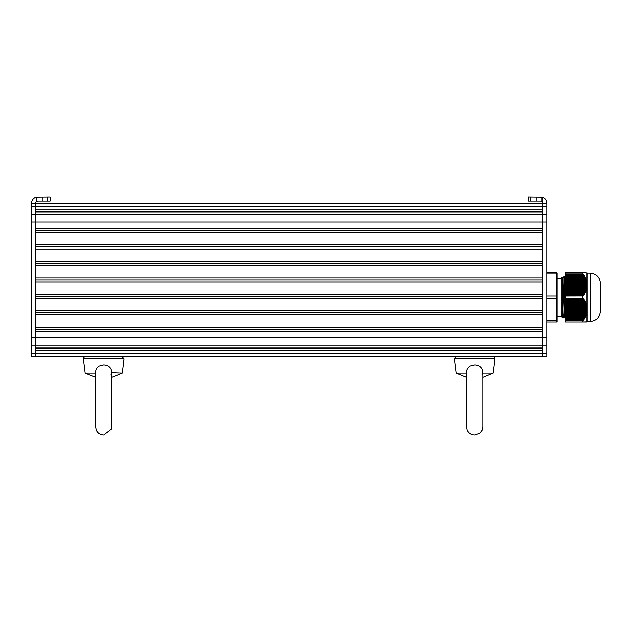 <?xml version="1.0" encoding="UTF-8"?>
<svg xmlns="http://www.w3.org/2000/svg" width="632" height="632" viewBox="0 0 632 632"><rect width="100%" height="100%" fill="white"/><g stroke="black" fill="none" stroke-linecap="round" stroke-linejoin="round"><path stroke-width="0.95" d="M565.364 321.893L565.364 320.622L582.917 320.582L565.364 320.622M565.364 320.582L565.364 298.596L583.636 298.865L584.15 300.484L585.019 300.95L584.766 301.551L585.595 302.025L585.303 302.625L586.101 303.091L586.18 304.766L586.899 305.232L586.504 305.841L587.002 306.03L587.002 312.832L585.595 316.758L582.917 320.582M583.399 295.839L565.364 295.839L565.364 273.861L582.917 273.861L585.595 277.677L587.002 281.611L587.002 288.413L586.504 288.603L586.899 289.203L586.18 289.677L586.536 290.278L585.777 290.744L585.99 291.597L585.303 291.818L585.595 292.418L584.766 292.885L585.019 293.493L584.15 293.959L584.371 294.559L583.47 295.026L583.399 295.839L565.364 295.839L565.364 298.596M582.917 273.861L582.886 272.487L565.364 272.487L565.364 273.861M582.886 320.622L582.886 321.949L565.364 321.949M582.886 273.814L565.364 273.814M585.777 272.487L586.212 272.55M586.551 321.893L582.886 321.949L586.504 321.949M585.809 321.893L582.886 321.949L585.777 321.949M585.319 321.893L584.15 321.949M565.364 286.367L587.002 286.652M565.364 283.405L587.002 283.144M587.002 282.472L587.002 282.014M587.002 281.611L587.002 272.803M565.364 295.895L582.917 295.847M565.364 308.076L587.002 307.792M587.002 307.041L587.002 306.512M582.886 295.895L582.886 298.549L565.364 298.549M565.364 306.054L587.002 306.054L587.002 288.413M587.002 287.931L587.002 287.402M587.002 312.421L587.002 311.963M587.002 311.3L565.364 311.039M587.002 321.633L587.002 312.832M565.364 308.89L587.002 308.89L565.364 309.143M565.364 309.964L587.002 309.964L565.364 310.217M565.364 284.226L587.002 284.226L565.364 284.479M565.364 285.293L587.002 285.293L565.364 285.546M590.098 273.008C596.355 273.617 599.792 277.053 600.4 283.31L600.4 311.134C599.792 317.39 596.355 320.827 590.098 321.435L590.098 273.008L587.002 273.008M600.4 284.337L600.4 283.31M565.364 281.335L565.04 276.618L564.005 276.611L565.364 316.324M564.534 316.711L563.483 317.833L563.136 312.959L562.346 277.053L562.986 277.732L564.502 316.711L565.545 317.825M564.005 276.611L562.962 277.732L562.567 283.958M557.124 278.159L561.24 278.159L561.24 316.284L562.788 317.833L562.788 300.642M556.713 321.949L557.124 321.538L556.713 321.949L557.124 321.538L557.124 298.43L556.713 321.949L546.814 321.949M557.124 296.013L556.713 295.895L556.713 298.549L557.124 298.43L557.124 272.906L556.713 272.487L556.713 273.814L546.814 273.814M557.124 272.906L556.713 272.487L557.124 272.906L556.713 272.487L546.814 272.487M556.713 273.814L557.124 274.106L556.713 273.814L557.124 274.106L556.713 273.814L556.713 295.895L546.814 295.895M557.124 320.329L556.713 320.622L557.124 320.329M546.814 320.622L556.713 320.622L556.713 298.549L546.814 298.549M542.027 197.231A6.186 6.186 0 0 1 546.814 203.251L546.814 356.614L542.698 356.614L542.698 353.596L542.698 356.614L35.724 356.614L35.724 203.251L31.6 203.251A6.186 6.186 0 0 1 36.395 197.231L50.11 197.073L50.11 201.189L37.786 201.189L36.395 201.734A2.062 2.062 0 0 0 35.724 203.251L542.698 203.251A2.062 2.062 0 0 0 542.027 201.734L540.637 201.189L528.305 201.189L528.305 197.073L542.027 197.231L542.027 201.734M546.814 206.269L35.724 206.269L35.724 209.081L542.698 209.081L542.698 203.251L546.814 203.251L542.698 203.251L542.698 353.596L546.814 353.596M542.698 211.38L35.724 211.38M546.814 222.093L35.724 222.093L35.724 228.413L542.698 228.413L542.698 211.997L35.724 211.997L35.724 214.809L31.6 214.809L31.6 203.251M542.698 230.475L35.724 230.475M542.698 232.537L35.724 232.537L35.724 244.9L542.698 244.9L542.698 232.537M542.698 246.962L35.724 246.962M542.698 249.024L35.724 249.024L35.724 261.387L542.698 261.387L542.698 249.024M542.698 263.449L35.724 263.449M542.698 265.511L35.724 265.511L35.724 277.875L542.698 277.875L542.698 265.511M542.698 279.937L35.724 279.937M542.698 281.998L35.724 281.998L35.724 294.362L542.698 294.362L542.698 281.998M542.698 296.424L35.724 296.424M542.698 298.486L35.724 298.486L35.724 310.849L542.698 310.849L542.698 298.486M542.698 312.911L35.724 312.911M542.698 314.965L35.724 314.965L35.724 327.337L542.698 327.337L542.698 314.965M542.698 329.398L35.724 329.398M546.814 345.064L35.724 345.064L35.724 347.877L542.698 347.877L542.698 331.452L35.724 331.452L35.724 337.772L31.6 337.772L31.6 214.809M542.698 348.493L35.724 348.493M31.6 353.596L31.6 356.614L35.724 356.614L35.724 353.596L542.698 353.596L542.698 350.792L35.724 350.792L35.724 353.596L31.6 353.596L31.6 337.772M31.6 206.269L35.724 206.269L35.724 203.251L542.698 203.251M31.6 222.093L35.724 222.093L35.724 214.809L546.814 214.809M31.6 345.064L35.724 345.064L35.724 337.772L546.814 337.772M466.503 377.351L456.138 373.101L466.503 373.101L466.566 371.624C466.89 369.104 468.13 367.216 470.287 365.96L474.687 364.846C479.941 365.209 482.666 367.958 482.864 373.101L482.026 374.618M466.511 373.101L466.503 426.719L467.222 430.1C468.762 433.173 471.251 434.784 474.687 434.927L479.846 433.102L482.169 430.068L482.872 426.742L482.872 377.351L493.237 373.101L495.006 358.937C495.125 357.696 494.445 356.922 492.96 356.614M482.864 373.101L482.872 426.742M482.145 374.5L482.564 373.947M482.872 373.101L493.237 373.101M95.543 377.351L85.186 373.101L95.543 373.101L95.606 371.624C95.93 369.104 97.17 367.216 99.327 365.96L103.727 364.846C108.98 365.209 111.706 367.958 111.911 373.101L111.074 374.618M95.55 373.101L95.543 426.719L96.261 430.1C97.802 433.173 100.291 434.784 103.727 434.927L111.635 428.859L111.911 377.351L122.276 373.101L124.046 358.937L122.008 356.614M122.276 373.101L111.911 372.722L111.911 426.742M111.185 374.5L111.603 373.947M584.908 272.55L585.319 272.55M584.3 272.55L584.766 272.55M583.628 272.55L584.15 272.55M583.012 272.55L583.462 272.55M584.3 321.893L584.766 321.893M583.628 321.893L584.15 321.893M583.012 321.893L583.462 321.893M565.364 283.033L587.002 283.033M565.364 282.781L587.002 282.781M565.364 281.959L587.002 281.959M565.364 282.085L586.804 282.085M565.364 284.108L587.002 284.108M565.364 283.855L587.002 283.855M565.364 283.152L586.978 283.152M565.364 280.892L586.899 280.892M565.364 281.011L586.551 281.011M565.364 285.174L587.002 285.174M565.364 284.921L587.002 284.921M565.364 282.338L586.852 282.338M565.364 279.818L586.536 279.818M565.364 279.937L586.212 279.937M565.364 281.264L586.615 281.264M565.364 286.249L587.002 286.249M565.364 285.996L587.002 285.996M565.364 278.752L586.101 278.752M565.364 278.87L585.809 278.87M565.364 280.189L586.298 280.189M565.364 287.315L587.002 287.315M565.364 287.062L587.002 287.062M565.364 277.677L585.595 277.677M565.364 277.796L585.319 277.796M565.364 279.123L585.911 279.123M565.364 288.389L587.002 288.389M565.364 288.137L587.002 288.137M565.364 287.434L586.852 287.434M565.364 276.611L585.019 276.611M565.364 276.729L584.766 276.729M565.364 278.048L585.445 278.048M565.364 288.508L586.615 288.508M565.364 286.62L586.978 286.62M565.364 275.536L584.371 275.536M565.364 275.655L584.15 275.655M565.04 276.618L584.908 276.982M565.364 289.456L586.82 289.456M565.364 289.203L586.899 289.203M565.364 287.686L586.804 287.686M565.364 274.478L583.636 274.478M565.364 274.588L583.462 274.588M565.364 275.908L584.3 275.908M565.364 290.53L586.441 290.53M565.364 290.278L586.536 290.278M565.364 289.575L586.298 289.575M565.364 288.761L586.551 288.761M565.364 274.841L583.628 274.841M565.364 291.597L585.99 291.597M565.364 291.344L586.101 291.344M565.364 290.649L585.911 290.649M565.364 289.827L586.212 289.827M565.364 292.671L585.461 292.671M565.364 292.418L585.595 292.418M565.364 291.723L585.445 291.723M565.364 290.902L585.809 290.902M565.364 293.738L584.869 293.738M565.364 293.493L585.019 293.493M565.364 292.79L584.908 292.79M565.364 291.968L585.319 291.968M565.364 293.864L584.3 293.864M565.364 293.043L584.766 293.043M565.364 294.117L584.15 294.117M565.364 294.559L584.371 294.559M565.364 294.812L584.205 294.812M565.364 294.931L583.628 294.931M565.364 295.183L583.462 295.183M565.364 295.579L583.636 295.579M565.364 274.185L583.399 274.185M565.364 275.283L584.205 275.283M565.364 276.358L584.869 276.358M565.364 277.424L585.461 277.424M565.364 278.499L585.99 278.499M565.364 279.565L586.441 279.565M565.364 280.64L586.82 280.64M565.364 281.706L587.002 281.706M565.364 307.373L587.002 307.373M565.364 307.12L587.002 307.12M565.364 306.307L587.002 306.307M565.364 306.749L586.804 306.749M565.364 308.448L587.002 308.448M565.364 308.195L587.002 308.195M565.364 307.824L586.978 307.824M565.364 305.232L586.899 305.232M565.364 305.683L586.551 305.683M565.364 309.514L587.002 309.514M565.364 309.269L587.002 309.269M565.364 307.002L586.852 307.002M565.364 304.166L586.536 304.166M565.364 304.608L586.212 304.608M565.364 305.935L586.615 305.935M565.364 310.589L587.002 310.589M565.364 310.336L587.002 310.336M565.364 303.091L586.101 303.091M565.364 303.542L585.809 303.542M565.364 304.861L586.298 304.861M565.364 311.663L587.002 311.663M565.364 311.41L587.002 311.41M565.364 302.025L585.595 302.025M565.364 302.467L585.319 302.467M565.364 303.795L585.911 303.795M565.364 312.729L587.002 312.729M565.364 312.477L587.002 312.477M565.364 312.105L586.852 312.105M565.364 300.95L585.019 300.95M565.364 301.401L584.766 301.401M565.364 302.72L585.445 302.72M565.364 313.18L586.615 313.18M565.364 311.292L586.978 311.292M565.364 299.884L584.371 299.884M565.364 300.326L584.15 300.326M565.364 301.654L584.908 301.654M565.364 313.804L586.82 313.804M565.364 313.551L586.899 313.551M565.364 312.358L586.804 312.358M565.364 298.865L583.636 298.865M565.364 299.252L583.462 299.252M565.364 300.579L584.3 300.579M565.364 314.87L586.441 314.87M565.364 314.618L586.536 314.618M565.364 314.246L586.298 314.246M565.364 313.433L586.551 313.433M565.364 299.505L583.628 299.505M565.364 315.945L585.99 315.945M565.364 315.692L586.101 315.692M565.364 315.321L585.911 315.321M565.364 314.499L586.212 314.499M565.364 317.011L585.461 317.011M565.364 316.758L585.595 316.758M565.364 316.387L585.445 316.387M565.364 315.573L585.809 315.573M565.364 318.086L584.869 318.086M565.364 317.833L585.019 317.833M565.364 317.462L584.908 317.462M565.364 316.64L585.319 316.64M565.364 318.528L584.3 318.528M565.364 317.714L584.766 317.714M565.364 320.258L583.399 320.258M565.364 318.781L584.15 318.781M565.364 318.907L584.371 318.907M565.364 319.152L584.205 319.152M565.364 319.602L583.628 319.602M565.364 319.855L583.462 319.855M565.364 319.958L583.636 319.958M565.364 298.604L583.399 298.604M565.364 299.631L584.205 299.631M565.364 300.698L584.869 300.698M565.364 301.772L585.461 301.772M565.364 302.839L585.99 302.839M565.364 303.913L586.441 303.913M565.364 304.98L586.82 304.98M536.197 197.073L536.197 201.189M530.722 197.073L530.722 201.189M36.395 197.231L36.395 201.734M42.218 197.073L42.218 201.189M47.692 197.073L47.692 201.189M456.138 373.101L454.368 358.937L495.006 358.937M85.186 373.101L83.408 358.937L124.046 358.937M586.567 321.506L586.125 321.506M582.917 321.949L583.47 321.949M587.002 321.435L590.098 321.435M561.24 278.159L562.346 277.053M561.24 316.284L557.124 316.284M562.788 317.833L563.483 317.833M454.368 358.937L456.415 356.614M83.408 358.937C82.887 358.147 83.566 357.372 85.454 356.614"/></g></svg>
